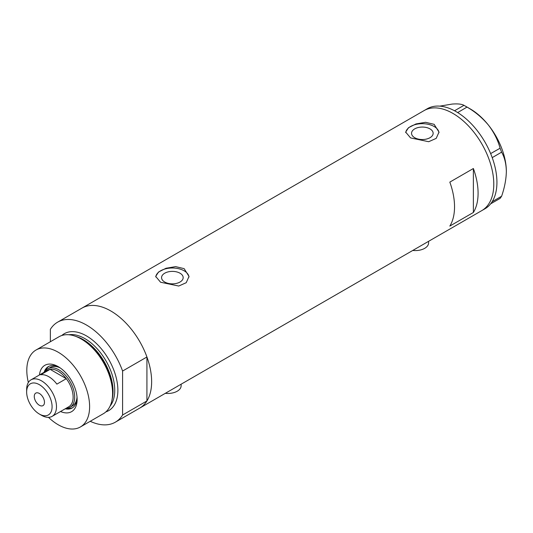 <?xml version="1.0" encoding="UTF-8"?>
<svg xmlns="http://www.w3.org/2000/svg" width="533" height="533" viewBox="0 0 533 533"><rect width="100%" height="100%" fill="white"/><g stroke="black" fill="none" stroke-linecap="round" stroke-linejoin="round"><path stroke-width="0.8" d="M428.599 241.316L428.599 242.895A13.325 7.695 180 0 1 412.775 250.45M181.133 384.186L181.133 385.772A13.325 7.695 180 0 1 165.31 393.327M180.007 273.209A10.807 6.236 -0 0 0 168.235 271.857A10.807 6.236 -0 0 0 161.566 277.62A10.807 6.236 -0 0 0 164.724 282.03A10.807 6.236 -0 0 0 176.503 283.383A10.807 6.236 -0 0 0 183.172 277.62A10.807 6.236 -0 0 0 180.007 273.209M429.984 128.886A10.807 6.236 -0 0 0 418.212 127.534A10.807 6.236 -0 0 0 411.543 133.297A10.807 6.236 -0 0 0 414.707 137.707A10.807 6.236 -0 0 0 426.48 139.06A10.807 6.236 -0 0 0 433.149 133.297A10.807 6.236 -0 0 0 429.984 128.886M434.122 124.322L425.574 122.297L415.987 123.936L408.491 127.707L405.686 132.111L410.57 137.92L428.692 141.711L436.201 138.38L438.999 132.111L434.122 124.322M438.972 132.757A16.656 9.614 -0 0 0 434.122 126.494A16.656 9.614 -0 0 0 416.506 124.289A16.656 9.614 -0 0 0 405.726 132.63M184.145 268.645L175.59 266.62L166.01 268.259L158.514 272.03L155.709 276.434L160.586 282.243L178.715 286.034L186.224 282.703L189.022 276.434L184.145 268.645M188.995 277.08A16.656 9.614 -0 0 0 184.145 270.817A16.656 9.614 -0 0 0 166.523 268.612A16.656 9.614 -0 0 0 155.749 276.953M449.825 226.079L473.377 212.48A57.737 33.332 -120 0 0 473.377 168.515L449.825 182.113A57.737 33.332 60 0 1 449.825 226.079M50.362 341.74L50.362 329.341A57.737 33.332 -120 0 1 57.604 322.172A57.737 33.332 -120 0 1 86.473 325.03A57.737 33.332 -120 0 1 122.59 371.041L146.928 356.99A57.737 33.332 -120 0 0 110.811 310.979A57.737 33.332 -120 0 0 81.949 308.121A57.737 33.332 60 0 1 110.811 310.979A57.737 33.332 60 0 1 148.534 361.854A57.737 33.332 60 0 1 139.679 408.118A57.737 33.332 -120 0 0 146.928 400.956L122.59 415.007A57.737 33.332 -120 0 1 115.341 422.176L481.832 210.582A57.737 33.332 -120 0 0 493.791 184.151A57.737 33.332 -120 0 0 468.587 126.048A57.737 33.332 -120 0 0 424.095 110.584A57.737 33.332 60 0 1 452.963 113.442A57.737 33.332 60 0 1 490.68 164.317A57.737 33.332 60 0 1 481.832 210.582L484.97 208.769A57.737 33.332 -120 0 0 490.646 203.839A57.737 33.332 -120 0 0 491.213 203.1L491.706 202.4A57.737 33.332 -120 0 0 492.219 201.601A57.737 33.332 -120 0 0 496.929 182.339A57.737 33.332 -120 0 0 492.219 157.635A57.737 33.332 -120 0 0 491.706 156.242L491.213 154.976A57.737 33.332 -120 0 0 490.646 153.591L500.094 148.221L501.613 152.152C504.611 157.402 506.19 163.838 506.35 171.459C506.183 179.295 504.604 187.556 501.613 196.244L500.094 198.409L490.646 203.839M473.377 212.48L473.377 168.515M490.693 203.833L491.213 203.1M501.613 152.152L492.219 157.635M492.219 157.575L491.706 156.242M467.021 107.086L457.674 112.57A57.737 33.332 -120 0 0 456.594 111.917L455.608 111.344A57.737 33.332 -120 0 0 454.536 110.757L463.976 105.327L467.021 107.086C475.176 111.803 482.265 117.746 488.295 124.922C493.904 132.184 497.835 139.952 500.094 148.221M457.627 112.51L456.594 111.917M491.706 202.4L492.219 201.667L501.613 196.244M491.213 154.976L490.693 153.651M455.608 111.344L454.582 110.751M439.772 106.134L452.177 104.068C457.787 103.642 461.725 104.062 463.976 105.327M465.529 106.187L470.233 108.905A51.075 29.488 60 0 1 488.295 124.922A51.075 29.488 60 0 1 506.35 171.459M490.646 153.591A57.737 33.332 -120 0 0 457.674 112.57M454.536 110.757A57.737 33.332 -120 0 0 427.233 108.765L57.604 322.172M39.435 374.972A26.757 15.45 60 0 1 58.21 366.644L58.21 366.644A26.757 15.45 60 0 1 77.132 399.417A26.757 15.45 60 0 1 60.529 411.509M59.263 367.284A23.872 13.785 -120 0 0 48.316 366.637A23.872 13.785 -120 0 0 44.119 372.267M60.289 367.977A22.206 12.819 -120 0 0 50.249 367.444L47.897 368.803A22.206 12.819 60 0 1 58.996 369.902A22.206 12.819 60 0 1 73.501 389.476A22.206 12.819 60 0 1 70.096 407.265A22.206 12.819 60 0 1 66.079 408.305M48.876 366.344A23.872 13.785 -120 0 0 45.385 371.141M74.567 335.963L76.059 336.456A43.013 24.831 60 0 1 82.468 339.368A43.013 24.831 60 0 1 112.203 399.05L111.877 400.589A44.412 25.644 -120 0 0 81.176 338.968A44.412 25.644 -120 0 0 74.567 335.963A44.412 25.644 -120 0 0 58.97 336.769L36.004 350.028A44.412 25.644 -120 0 0 28.349 382.481M48.483 417.352A44.412 25.644 -120 0 0 58.21 424.754A44.412 25.644 -120 0 0 80.416 426.953L103.382 413.695A44.412 25.644 -120 0 0 111.877 400.589M80.416 426.953A44.412 25.644 -120 0 0 87.225 391.362A44.412 25.644 -120 0 0 58.21 352.226A44.412 25.644 -120 0 0 36.004 350.028M90.237 421.283A57.737 33.332 -120 0 0 115.341 422.176M122.59 371.041L122.59 415.007M146.928 356.99L146.928 400.956M65.213 408.804A23.872 13.785 -120 0 0 72.188 407.985A23.872 13.785 -120 0 0 77.105 398.184M66.818 408.271A23.872 13.785 -120 0 0 72.728 407.645M70.096 407.265L72.455 405.906A22.206 12.819 -120 0 0 77.019 396.945M41.567 415.327L39.369 414.054A17.989 10.387 -120 0 0 52.087 406.712A17.989 10.387 -120 0 0 39.369 384.679A17.989 10.387 -120 0 0 26.65 392.028A17.989 10.387 -120 0 0 39.369 414.054L41.567 415.327A21.093 12.179 60 0 0 52.114 416.366L68.757 406.759A21.093 12.179 -120 0 0 66.299 378.683A21.093 12.179 -120 0 0 58.21 371.268A21.093 12.179 -120 0 0 50.122 369.349A21.093 12.179 -120 0 0 47.664 370.222L31.021 379.829A21.093 12.179 60 0 1 41.567 380.875A21.093 12.179 60 0 1 55.345 399.464A21.093 12.179 60 0 1 52.114 416.366M39.369 393.474A7.215 4.164 -120 0 0 35.758 393.121A7.215 4.164 -120 0 0 34.652 398.904A7.215 4.164 -120 0 0 39.369 405.26A7.215 4.164 -120 0 0 42.98 405.62A7.215 4.164 -120 0 0 44.086 399.837A7.215 4.164 -120 0 0 39.369 393.474M56.878 384.126L66.299 378.683L50.122 369.349L40.701 374.786A21.093 12.179 -120 0 1 48.789 376.704A21.093 12.179 -120 0 1 56.878 384.126M44.979 371.767A22.206 12.819 60 0 1 47.897 368.803M26.65 392.028L26.65 389.49A21.093 12.179 60 0 1 31.021 379.829M76.505 336.603A42.194 24.358 60 0 1 83.228 339.601A42.194 24.358 60 0 1 112.29 398.591M61.781 335.51A44.412 25.644 60 0 1 86.473 335.91A44.412 25.644 60 0 1 116.154 377.457A44.412 25.644 60 0 1 105.874 411.889M110.084 406.099A42.194 24.358 -120 0 0 111.057 371.594A42.194 24.358 -120 0 0 84.907 338.628A42.194 24.358 -120 0 0 68.897 334.764"/></g></svg>
